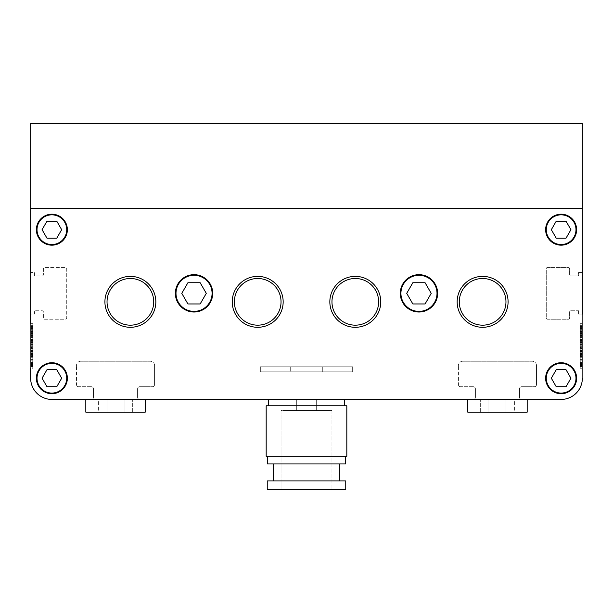 <?xml version="1.0" encoding="UTF-8"?>
<svg xmlns="http://www.w3.org/2000/svg" width="613" height="613" viewBox="0 0 613 613"><rect width="100%" height="100%" fill="white"/><g stroke="black" fill="none" stroke-linecap="round" stroke-linejoin="round"><path stroke-width="0.46" stroke-dasharray="3.06 2.3" d="M582.35 314.14L578.534 314.14L578.534 310.745L570.895 310.745A1.272 1.272 0 0 0 569.615 312.017L569.615 317.955A1.272 1.272 0 0 1 568.343 319.235L547.547 319.235A1.272 1.272 0 0 1 546.275 317.955L546.275 268.732A1.272 1.272 0 0 1 547.547 267.46L568.343 267.46A1.272 1.272 0 0 1 569.615 268.732L569.615 274.67A1.272 1.272 0 0 0 570.895 275.942L578.534 275.942L578.534 272.547L582.35 272.547L582.35 208.466L30.65 208.466L30.65 123.588L582.35 123.588L582.35 208.466L30.65 208.466L582.35 208.466L582.35 272.547L578.534 272.547L578.534 275.942L570.895 275.942A1.272 1.272 0 0 1 569.615 274.67L569.615 268.732A1.272 1.272 0 0 0 568.343 267.46L547.547 267.46A1.272 1.272 0 0 0 546.275 268.732L546.275 317.955A1.272 1.272 0 0 0 547.547 319.235L568.343 319.235A1.272 1.272 0 0 0 569.615 317.955L569.615 312.017A1.272 1.272 0 0 1 570.895 310.745L578.534 310.745L578.534 314.14L582.35 314.14L582.35 378.221A21.217 21.217 0 0 1 561.133 399.438L521.663 399.438A2.123 2.123 0 0 1 519.54 397.316A2.123 2.123 0 0 0 521.663 399.438L467.765 399.438L527.18 399.438L467.765 399.438L527.18 399.438L527.18 412.174L467.765 412.174L527.18 412.174L467.765 412.174L467.765 399.438L527.18 399.438M32.773 343.778L30.65 343.778L30.65 328.583L32.773 328.583L32.773 325.235L32.773 343.77L30.65 343.778L30.65 337.978L32.773 337.978L32.773 335.472L32.773 337.978L30.65 337.978L30.65 343.778L32.773 343.77L32.773 337.978L32.773 353.257L32.773 323.687L32.773 365.647L32.773 335.48L30.65 335.472L30.65 345.97L30.65 323.687L30.65 368.244L30.65 325.143L30.65 333.618L30.65 331.924L32.773 331.924L32.773 333.296L30.65 333.296M32.773 344.2L32.773 346.713L30.65 346.72L30.65 339.487L30.65 346.72L32.773 346.72L32.773 344.2L30.65 344.2L30.65 349.172L30.65 329.204L30.65 349.172L30.65 344.2L32.773 344.2L32.773 349.172L30.65 349.172L32.773 349.172L32.773 338.138L30.65 338.138L32.773 338.138L32.773 331.579L30.65 331.579L32.773 331.579L32.773 349.172L30.65 349.172L32.773 349.172L32.773 344.2M580.227 343.778L582.35 343.778L582.35 328.583L580.227 328.583L580.227 325.235L580.227 343.77L582.35 343.778L582.35 337.978L580.227 337.978L580.227 335.472L580.227 337.978L582.35 337.978L582.35 343.778L580.227 343.77L580.227 337.978L580.227 353.257L580.227 323.687L580.227 365.647L580.227 335.48L582.35 335.472L582.35 345.97L582.35 323.687L582.35 368.244L582.35 325.143L582.35 356.605L582.35 353.532L580.227 353.548L582.35 353.701L582.35 325.143L582.35 333.618L582.35 331.924L580.227 331.924L580.227 333.296L582.35 333.296M580.227 344.2L580.227 346.713L582.35 346.72L582.35 344.2L582.35 346.72L582.35 344.682L582.35 346.72L580.227 346.72L580.227 344.2L582.35 344.2L582.35 349.172L582.35 329.204L582.35 349.172L582.35 344.2L580.227 344.2L580.227 349.172L582.35 349.172L580.227 349.172L580.227 338.138L582.35 338.138L580.227 338.138L580.227 331.579L582.35 331.579L580.227 331.579L580.227 349.172L582.35 349.172L580.227 349.172L580.227 344.2M30.65 341.418L30.65 346.766L30.65 341.418L32.773 341.418L32.773 346.766L30.65 346.766L32.773 346.766L32.773 341.418L30.65 341.418M32.773 362.95L32.773 362.444L30.65 362.444L32.773 362.444L30.65 362.444L30.65 356.268L30.65 362.444L32.773 362.444L32.773 356.268L32.773 363.394L30.65 363.394L30.65 366.413L32.773 366.413L32.773 362.95L30.65 362.95M30.65 363.394L30.65 366.413M30.65 343.778L30.65 353.257L32.773 353.257L30.65 353.257L30.65 335.472L32.773 335.48L32.773 325.986L32.773 334.568L30.65 334.568L30.65 325.986L30.65 362.521L30.65 325.901L30.65 356.605L30.65 353.532L32.773 353.548L30.65 353.701L30.65 331.924M30.65 328.583L30.65 334.698L32.773 334.698L32.773 328.583L30.65 328.583M30.65 342.606L30.65 333.694L30.65 342.606L32.773 342.606L32.773 348.1L30.65 348.1M85.82 399.438L145.235 399.438L85.82 399.438L145.235 399.438L85.82 399.438L85.82 412.174L145.235 412.174L85.82 412.174L145.235 412.174L145.235 399.438L51.867 399.438L561.133 399.438A21.217 21.217 0 0 0 582.35 378.221L582.35 208.466L30.65 208.466L30.65 378.221A21.217 21.217 0 0 0 51.867 399.438A21.217 21.217 0 0 1 30.65 378.221L30.65 314.14L34.466 314.14L34.466 310.745L42.105 310.745A1.272 1.272 0 0 1 43.385 312.017L43.385 317.955A1.272 1.272 0 0 0 44.657 319.235L65.453 319.235A1.272 1.272 0 0 0 66.725 317.955L66.725 268.732A1.272 1.272 0 0 0 65.453 267.46L44.657 267.46A1.272 1.272 0 0 0 43.385 268.732L43.385 274.67A1.272 1.272 0 0 1 42.105 275.942L34.466 275.942L34.466 272.547L30.65 272.547L30.65 208.466L30.65 272.547L34.466 272.547L34.466 275.942L42.105 275.942A1.272 1.272 0 0 0 43.385 274.67L43.385 268.732A1.272 1.272 0 0 1 44.657 267.46L65.453 267.46A1.272 1.272 0 0 1 66.725 268.732L66.725 317.955A1.272 1.272 0 0 1 65.453 319.235L44.657 319.235A1.272 1.272 0 0 1 43.385 317.955L43.385 312.017A1.272 1.272 0 0 0 42.105 310.745L34.466 310.745L34.466 314.14L30.65 314.14M30.65 344.613L30.65 366.497L30.65 333.043L30.65 344.613L32.773 344.613L32.773 351.601L30.65 351.601L32.773 351.601L32.773 359.195L30.65 359.195L32.773 359.195L32.773 360.115L30.65 360.115M30.65 360.122L32.773 360.122L32.773 351.555L30.65 351.555L32.773 351.555L32.773 350.904L30.65 350.904M30.65 359.149L32.773 359.149L30.65 359.149M32.773 331.924L32.773 333.449L30.65 333.441L32.773 333.449L32.773 334.016L30.65 334.016L32.773 334.016L32.773 333.572L30.65 333.572L32.773 333.579L32.773 331.235L32.773 337.081L30.65 337.081M30.65 337.388L32.773 337.388L32.773 325.143L32.773 329.028L32.773 326.576L30.65 326.576L32.773 326.576L32.773 333.618L30.65 333.618M30.65 350.82L30.65 362.85L30.65 347.196L30.65 350.82L32.773 350.82L32.773 362.85L30.65 362.85L30.65 366.566L30.65 362.85L32.773 362.85L32.773 350.82L30.65 350.82M30.65 347.196L32.773 347.196L32.773 350.82L32.773 347.196L30.65 347.196M30.65 354.191L30.65 348.843L30.65 354.191L32.773 354.191L30.65 354.191M30.65 326.369L30.65 340.368L30.65 326.369L32.773 326.369L32.773 330.369L30.65 330.369L32.773 330.361L32.773 336.384L30.65 336.384L32.773 336.384L32.773 340.368L30.65 340.368L32.773 340.368L32.773 326.369L30.65 326.369M582.35 341.418L582.35 346.766L582.35 341.418L580.227 341.418L580.227 346.766L582.35 346.766L580.227 346.766L580.227 341.418L582.35 341.418M580.227 362.95L580.227 362.444L582.35 362.444L580.227 362.444L582.35 362.444L582.35 356.268L582.35 362.444L580.227 362.444L580.227 356.268L580.227 363.394L582.35 363.394L582.35 366.413L580.227 366.413L580.227 362.95L582.35 362.95M582.35 363.394L582.35 366.413M582.35 350.674L582.35 325.342L582.35 364.252L582.35 350.674L580.227 350.674L580.227 345.073L582.35 345.073L580.227 345.073L582.35 345.073L580.227 345.073L580.227 343.724L582.35 343.724M580.227 347.778L582.35 347.778L582.35 362.521L582.35 331.924M582.35 350.82L582.35 362.85L582.35 347.196L582.35 350.82L580.227 350.82L580.227 362.85L582.35 362.85L582.35 366.566L582.35 362.85L580.227 362.85L580.227 350.82L582.35 350.82M582.35 347.196L580.227 347.196L580.227 350.82L580.227 347.196L582.35 347.196M582.35 354.804L580.227 354.804L580.227 366.536L582.35 366.52L582.35 354.804L582.35 366.536L580.227 366.536L580.227 363.325L582.35 363.325M582.35 344.613L582.35 366.497L582.35 333.043L582.35 344.613L580.227 344.613L580.227 351.601L582.35 351.601L580.227 351.601L580.227 359.195L582.35 359.195L580.227 359.195L580.227 360.115L582.35 360.115M582.35 360.122L580.227 360.122L580.227 351.555L582.35 351.555L580.227 351.555L580.227 350.904L582.35 350.904M582.35 359.149L580.227 359.149L582.35 359.149M582.35 342.606L582.35 333.694L582.35 342.606L580.227 342.606L580.227 348.1L582.35 348.1M582.35 343.778L582.35 353.257L580.227 353.257L582.35 353.257L582.35 335.472L580.227 335.48L580.227 325.986L580.227 334.568L582.35 334.568L582.35 325.986L582.35 347.778M582.35 328.583L582.35 334.698L580.227 334.698L580.227 328.583L582.35 328.583M582.35 337.265L580.227 337.265L580.227 328.277L580.227 334.897L580.227 333.441L582.35 333.449L580.227 333.441L580.227 325.143L580.227 329.028L580.227 326.576L582.35 326.576L580.227 326.576L580.227 333.618L582.35 333.618M582.35 354.191L582.35 348.843L582.35 354.191L580.227 354.191L582.35 354.191M582.35 326.369L582.35 340.368L582.35 326.369L580.227 326.369L580.227 330.369L582.35 330.369L580.227 330.361L580.227 336.384L582.35 336.384L580.227 336.384L580.227 340.368L582.35 340.368L580.227 340.368L580.227 326.369L582.35 326.369M91.337 399.438A2.123 2.123 0 0 0 93.46 397.316A2.123 2.123 0 0 1 91.337 399.438M93.46 397.316L93.46 388.834L93.46 397.316M93.46 388.834A2.123 2.123 0 0 0 91.337 386.711A2.123 2.123 0 0 1 93.46 388.834M91.337 386.711L78.602 386.711L91.337 386.711M76.487 384.589A2.123 2.123 0 0 0 78.602 386.711A2.123 2.123 0 0 1 76.487 384.589L76.487 365.486L76.487 384.589M80.724 361.249A4.245 4.245 0 0 0 76.487 365.486A4.245 4.245 0 0 1 80.724 361.249L150.323 361.249L80.724 361.249M154.568 365.486A4.245 4.245 0 0 0 150.323 361.249A4.245 4.245 0 0 1 154.568 365.486L154.568 384.589L154.568 365.486M152.445 386.711A2.123 2.123 0 0 0 154.568 384.589A2.123 2.123 0 0 1 152.445 386.711L139.718 386.711L152.445 386.711M139.718 386.711A2.123 2.123 0 0 0 137.596 388.834A2.123 2.123 0 0 1 139.718 386.711M137.596 388.834L137.596 397.316L137.596 388.834M137.596 397.316A2.123 2.123 0 0 0 139.718 399.438A2.123 2.123 0 0 1 137.596 397.316M139.718 399.438L473.282 399.438L139.718 399.438M473.282 399.438A2.123 2.123 0 0 0 475.404 397.316A2.123 2.123 0 0 1 473.282 399.438M475.404 397.316L475.404 388.834L475.404 397.316M475.404 388.834A2.123 2.123 0 0 0 473.282 386.711A2.123 2.123 0 0 1 475.404 388.834M473.282 386.711L460.555 386.711L473.282 386.711M458.432 384.589A2.123 2.123 0 0 0 460.555 386.711A2.123 2.123 0 0 1 458.432 384.589L458.432 365.486L458.432 384.589M462.677 361.249A4.245 4.245 0 0 0 458.432 365.486A4.245 4.245 0 0 1 462.677 361.249L532.276 361.249L462.677 361.249M536.513 365.486A4.245 4.245 0 0 0 532.276 361.249A4.245 4.245 0 0 1 536.513 365.486L536.513 384.589L536.513 365.486M534.398 386.711A2.123 2.123 0 0 0 536.513 384.589A2.123 2.123 0 0 1 534.398 386.711L521.663 386.711L534.398 386.711M521.663 386.711A2.123 2.123 0 0 0 519.54 388.834A2.123 2.123 0 0 1 521.663 386.711M519.54 388.834L519.54 397.316L519.54 388.834M580.227 354.804L580.227 356.866L582.35 356.866M580.227 363.325L580.227 356.866M580.227 350.904L580.227 333.043L580.227 342.307L582.35 342.307M580.227 342.307L580.227 344.613M580.227 360.122L580.227 363.501L582.35 363.501L580.227 363.501L580.227 366.497L580.227 360.115M580.227 348.1L580.227 333.694L582.35 333.694M580.227 333.694L580.227 335.418L582.35 335.418M580.227 342.606L580.227 335.418M582.35 354.322L580.227 354.322L580.227 366.52L580.227 342.567L582.35 342.567M580.227 364.39L582.35 364.39M580.227 364.835L582.35 364.835M580.227 350.674L580.227 364.252L582.35 364.252L580.227 364.252L580.227 365.386L582.35 365.386L580.227 365.386L580.227 362.521L582.35 362.521L580.227 362.521L580.227 347.556L582.35 347.556M580.227 359.41L582.35 359.41M580.227 355.425L582.35 355.425M580.227 354.322L580.227 328.499L582.35 328.499L580.227 328.499L580.227 325.342L580.227 341.38L582.35 341.38M580.227 342.567L580.227 341.38M580.227 366.566L582.35 366.566L580.227 366.566L580.227 362.85L580.227 366.566M582.35 351.103L582.35 352.759L582.35 351.103L580.227 351.103L582.35 351.103L580.227 351.103L580.227 352.759L582.35 352.759L580.227 352.759L580.227 351.103M582.35 355.64L582.35 357.295L582.35 355.64L580.227 355.64L580.227 357.295L582.35 357.295L580.227 357.295L580.227 355.64L582.35 355.64M582.35 361.831L582.35 360.176L582.35 361.831L580.227 361.831L580.227 360.176L582.35 360.176L580.227 360.176L580.227 361.831L582.35 361.831M580.227 325.986L582.35 325.986M580.227 342.092L582.35 342.092M580.227 340.974L582.35 340.974L580.227 340.974M580.227 342.912L582.35 342.912L580.227 342.912M580.227 365.647L582.35 365.647L580.227 365.647M580.227 350.498L582.35 350.498M582.35 337.388L580.227 337.388L580.227 325.143L580.227 328.629L582.35 328.629L580.227 328.629L580.227 343.724M580.227 337.265L580.227 342.69L582.35 342.69L580.227 342.69L580.227 347.556M580.227 340.797L582.35 340.797L580.227 340.797M580.227 328.277L582.35 328.277L580.227 328.277L580.227 325.901L580.227 328.277M580.227 331.924L580.227 334.016L580.227 333.572L582.35 333.579L580.227 333.572L580.227 331.235L580.227 337.081L582.35 337.081M582.35 350.176L580.227 350.176L580.227 353.701L582.35 353.701L580.227 353.701L582.35 353.532L580.227 353.532L580.227 339.487L582.35 339.487L580.227 339.487L580.227 353.532L582.35 353.532L580.227 353.532L580.227 356.605L582.35 356.605L582.35 362.735L582.35 356.605L580.227 356.605L580.227 346.69L582.35 346.69L580.227 346.69L580.227 345.993L582.35 345.993M580.227 350.176L580.227 340.567L582.35 340.567M580.227 340.567L580.227 337.081M580.227 334.016L582.35 334.016L580.227 334.016M580.227 327.495L582.35 327.495M580.227 329.319L582.35 329.319M580.227 337.388L580.227 345.993M580.227 363.394L580.227 366.413M580.227 356.268L582.35 356.268L580.227 356.268M580.227 348.843L580.227 354.191L580.227 348.843L582.35 348.843M582.35 335.02L582.35 332.545L582.35 335.02L580.227 335.02L580.227 332.545L580.227 335.02L582.35 335.02M580.227 345.824L580.227 344.682L580.227 346.72L582.35 346.72L580.227 346.72L580.227 345.824L582.35 345.824L580.227 345.824M580.227 356.605L580.227 362.735L580.227 356.605M580.227 335.472L582.35 335.472M580.227 345.97L580.227 368.244L580.227 345.97M32.773 350.904L32.773 333.043L32.773 342.307L30.65 342.307M32.773 342.307L32.773 344.613M32.773 360.122L32.773 363.501L30.65 363.501L32.773 363.501L32.773 366.497L32.773 360.115M30.65 350.176L32.773 350.176L32.773 353.701L30.65 353.701L32.773 353.701L30.65 353.532L32.773 353.532L32.773 339.487L30.65 339.487L32.773 339.487L32.773 353.532L30.65 353.532L32.773 353.532L32.773 356.605L30.65 356.605L30.65 362.735L30.65 356.605L32.773 356.605L32.773 346.69L30.65 346.69L32.773 346.69L32.773 345.993L30.65 345.993M32.773 350.176L32.773 340.567L30.65 340.567M32.773 340.567L32.773 337.081M32.773 327.495L30.65 327.495M32.773 329.319L30.65 329.319M32.773 337.388L32.773 345.993M32.773 348.1L32.773 333.694L30.65 333.694M32.773 333.694L32.773 335.418L30.65 335.418M32.773 342.606L32.773 335.418M30.65 354.322L32.773 354.322L32.773 366.52L32.773 342.567L30.65 342.567M32.773 364.39L30.65 364.39M32.773 364.835L30.65 364.835M30.65 350.674L32.773 350.674L32.773 364.252L30.65 364.252L32.773 364.252L32.773 365.386L30.65 365.386L32.773 365.386L32.773 362.521L30.65 362.521L32.773 362.521L32.773 347.556L30.65 347.556M32.773 359.41L30.65 359.41M32.773 355.425L30.65 355.425M32.773 354.322L32.773 328.499L30.65 328.499L32.773 328.499L32.773 325.342L32.773 341.38L30.65 341.38M32.773 342.567L32.773 341.38M32.773 366.566L30.65 366.566L32.773 366.566L32.773 362.85L32.773 366.566M30.65 351.103L30.65 352.759L30.65 351.103L32.773 351.103L30.65 351.103L32.773 351.103L32.773 352.759L30.65 352.759L32.773 352.759L32.773 351.103M30.65 355.64L30.65 357.295L30.65 355.64L32.773 355.64L32.773 357.295L30.65 357.295L32.773 357.295L32.773 355.64L30.65 355.64M30.65 361.831L30.65 360.176L30.65 361.831L32.773 361.831L32.773 360.176L30.65 360.176L32.773 360.176L32.773 361.831L30.65 361.831M32.773 325.986L30.65 325.986M32.773 342.092L30.65 342.092M32.773 340.974L30.65 340.974L32.773 340.974M32.773 342.912L30.65 342.912L32.773 342.912M32.773 365.647L30.65 365.647L32.773 365.647M32.773 350.498L30.65 350.498M32.773 350.674L32.773 345.073L30.65 345.073L32.773 345.073L30.65 345.073L32.773 345.073L32.773 343.724L30.65 343.724M30.65 337.265L32.773 337.265L32.773 328.277L32.773 334.897L32.773 328.629L30.65 328.629L32.773 328.629L32.773 343.724M32.773 337.265L32.773 342.69L30.65 342.69L32.773 342.69L32.773 347.556M32.773 340.797L30.65 340.797L32.773 340.797M32.773 328.277L30.65 328.277L32.773 328.277L32.773 325.901L32.773 328.277M32.773 328.629L32.773 325.143L32.773 328.629M30.65 363.325L32.773 363.325L32.773 366.536L30.65 366.52L32.773 366.536L32.773 354.804L30.65 354.804M32.773 354.804L32.773 356.866L30.65 356.866M32.773 363.325L32.773 356.866M32.773 363.394L32.773 366.413M32.773 356.268L30.65 356.268L32.773 356.268M32.773 348.843L32.773 354.191L32.773 348.843L30.65 348.843M30.65 335.02L30.65 332.545L30.65 335.02L32.773 335.02L32.773 332.545L32.773 335.02L30.65 335.02M32.773 345.824L32.773 344.682L32.773 346.72L30.65 346.72L32.773 346.72L32.773 345.824L30.65 345.824L32.773 345.824M32.773 356.605L32.773 362.735L32.773 356.605M32.773 335.472L30.65 335.472M32.773 345.97L32.773 368.244L32.773 345.97M268.302 405.806L268.302 399.438L344.698 399.438L268.302 399.438L344.698 399.438L268.302 399.438L344.698 399.438L344.698 405.806L268.302 405.806L344.698 405.806M575.982 378.221A14.85 14.85 0 0 1 561.133 393.071A14.85 14.85 0 0 1 546.275 378.221A14.85 14.85 0 0 1 561.133 363.371A14.85 14.85 0 0 1 575.982 378.221A14.85 14.85 0 0 1 561.133 393.071A14.85 14.85 0 0 1 546.275 378.221A14.85 14.85 0 0 1 561.133 363.371A14.85 14.85 0 0 1 575.982 378.221A14.85 14.85 0 0 1 561.133 393.071A14.85 14.85 0 0 1 546.275 378.221A14.85 14.85 0 0 1 561.133 363.371A14.85 14.85 0 0 1 575.982 378.221M437 293.343A18.038 18.038 0 0 1 418.963 311.381A18.038 18.038 0 0 1 400.925 293.343A18.038 18.038 0 0 1 418.963 275.306A18.038 18.038 0 0 1 437 293.343A18.038 18.038 0 0 1 418.963 311.381A18.038 18.038 0 0 1 400.925 293.343A18.038 18.038 0 0 1 418.963 275.306A18.038 18.038 0 0 1 437 293.343A18.038 18.038 0 0 1 418.963 311.381A18.038 18.038 0 0 1 400.925 293.343A18.038 18.038 0 0 1 418.963 275.306A18.038 18.038 0 0 1 437 293.343M575.982 229.683A14.85 14.85 0 0 1 561.133 244.541A14.85 14.85 0 0 1 546.275 229.683A14.85 14.85 0 0 1 561.133 214.834A14.85 14.85 0 0 1 575.982 229.683A14.85 14.85 0 0 1 561.133 244.541A14.85 14.85 0 0 1 546.275 229.683A14.85 14.85 0 0 1 561.133 214.834A14.85 14.85 0 0 1 575.982 229.683A14.85 14.85 0 0 1 561.133 244.541A14.85 14.85 0 0 1 546.275 229.683A14.85 14.85 0 0 1 561.133 214.834A14.85 14.85 0 0 1 575.982 229.683M66.725 229.683A14.85 14.85 0 0 1 51.867 244.541A14.85 14.85 0 0 1 37.018 229.683A14.85 14.85 0 0 1 51.867 214.834A14.85 14.85 0 0 1 66.725 229.683A14.85 14.85 0 0 1 51.867 244.541A14.85 14.85 0 0 1 37.018 229.683A14.85 14.85 0 0 1 51.867 214.834A14.85 14.85 0 0 1 66.725 229.683A14.85 14.85 0 0 1 51.867 244.541A14.85 14.85 0 0 1 37.018 229.683A14.85 14.85 0 0 1 51.867 214.834A14.85 14.85 0 0 1 66.725 229.683M66.725 378.221A14.85 14.85 0 0 1 51.867 393.071A14.85 14.85 0 0 1 37.018 378.221A14.85 14.85 0 0 1 51.867 363.371A14.85 14.85 0 0 1 66.725 378.221A14.85 14.85 0 0 1 51.867 393.071A14.85 14.85 0 0 1 37.018 378.221A14.85 14.85 0 0 1 51.867 363.371A14.85 14.85 0 0 1 66.725 378.221A14.85 14.85 0 0 1 51.867 393.071A14.85 14.85 0 0 1 37.018 378.221A14.85 14.85 0 0 1 51.867 363.371A14.85 14.85 0 0 1 66.725 378.221M212.075 293.343A18.038 18.038 0 0 1 194.037 311.381A18.038 18.038 0 0 1 176 293.343A18.038 18.038 0 0 1 194.037 275.306A18.038 18.038 0 0 1 212.075 293.343A18.038 18.038 0 0 1 194.037 311.381A18.038 18.038 0 0 1 176 293.343A18.038 18.038 0 0 1 194.037 275.306A18.038 18.038 0 0 1 212.075 293.343A18.038 18.038 0 0 1 194.037 311.381A18.038 18.038 0 0 1 176 293.343A18.038 18.038 0 0 1 194.037 275.306A18.038 18.038 0 0 1 212.075 293.343M331.962 410.472L331.962 489.412L281.038 489.412L331.962 489.412L281.038 489.412L331.962 489.412L331.962 410.472L281.038 410.472L281.038 489.412L281.038 410.472L331.962 410.472M345.755 480.921L267.245 480.921L267.245 489.412L345.755 489.412L267.245 489.412L345.755 489.412L345.755 480.921L267.245 480.921L345.755 480.921M273.183 463.949L339.817 463.949L273.183 463.949L339.817 463.949L273.183 463.949L273.183 480.921L339.817 480.921L273.183 480.921M339.817 463.949L339.817 480.921M345.54 456.31L267.46 456.31L267.46 463.949L345.54 463.949L267.46 463.949L345.54 463.949L345.54 456.31L267.46 456.31M346.82 405.806L266.18 405.806L266.18 456.31L346.82 456.31L266.18 456.31L346.82 456.31L346.82 405.806L266.18 405.806L346.82 405.806M508.085 301.834A25.462 25.462 0 0 0 482.623 276.371A25.462 25.462 0 0 0 457.16 301.834A25.462 25.462 0 0 0 482.623 327.296A25.462 25.462 0 0 0 508.085 301.834M459.275 301.834A23.34 23.34 0 0 1 482.623 278.494A23.34 23.34 0 0 1 505.963 301.834A23.34 23.34 0 0 1 482.623 325.174A23.34 23.34 0 0 1 459.275 301.834A23.34 23.34 0 0 1 482.623 278.494A23.34 23.34 0 0 1 505.963 301.834A23.34 23.34 0 0 1 482.623 325.174A23.34 23.34 0 0 1 459.275 301.834A23.34 23.34 0 0 1 482.623 278.494A23.34 23.34 0 0 1 505.963 301.834A23.34 23.34 0 0 1 482.623 325.174A23.34 23.34 0 0 1 459.275 301.834M380.765 301.834A25.462 25.462 0 0 0 355.302 276.371A25.462 25.462 0 0 0 329.84 301.834A25.462 25.462 0 0 0 355.302 327.296A25.462 25.462 0 0 0 380.765 301.834M331.962 301.834A23.34 23.34 0 0 1 355.302 278.494A23.34 23.34 0 0 1 378.642 301.834A23.34 23.34 0 0 1 355.302 325.174A23.34 23.34 0 0 1 331.962 301.834A23.34 23.34 0 0 1 355.302 278.494A23.34 23.34 0 0 1 378.642 301.834A23.34 23.34 0 0 1 355.302 325.174A23.34 23.34 0 0 1 331.962 301.834A23.34 23.34 0 0 1 355.302 278.494A23.34 23.34 0 0 1 378.642 301.834A23.34 23.34 0 0 1 355.302 325.174A23.34 23.34 0 0 1 331.962 301.834M283.16 301.834A25.462 25.462 0 0 0 257.698 276.371A25.462 25.462 0 0 0 232.235 301.834A25.462 25.462 0 0 0 257.698 327.296A25.462 25.462 0 0 0 283.16 301.834M234.358 301.834A23.34 23.34 0 0 1 257.698 278.494A23.34 23.34 0 0 1 281.038 301.834A23.34 23.34 0 0 1 257.698 325.174A23.34 23.34 0 0 1 234.358 301.834A23.34 23.34 0 0 1 257.698 278.494A23.34 23.34 0 0 1 281.038 301.834A23.34 23.34 0 0 1 257.698 325.174A23.34 23.34 0 0 1 234.358 301.834A23.34 23.34 0 0 1 257.698 278.494A23.34 23.34 0 0 1 281.038 301.834A23.34 23.34 0 0 1 257.698 325.174A23.34 23.34 0 0 1 234.358 301.834M155.84 301.834A25.462 25.462 0 0 0 130.377 276.371A25.462 25.462 0 0 0 104.915 301.834A25.462 25.462 0 0 0 130.377 327.296A25.462 25.462 0 0 0 155.84 301.834M107.037 301.834A23.34 23.34 0 0 1 130.377 278.494A23.34 23.34 0 0 1 153.725 301.834A23.34 23.34 0 0 1 130.377 325.174A23.34 23.34 0 0 1 107.037 301.834A23.34 23.34 0 0 1 130.377 278.494A23.34 23.34 0 0 1 153.725 301.834A23.34 23.34 0 0 1 130.377 325.174A23.34 23.34 0 0 1 107.037 301.834A23.34 23.34 0 0 1 130.377 278.494A23.34 23.34 0 0 1 153.725 301.834A23.34 23.34 0 0 1 130.377 325.174A23.34 23.34 0 0 1 107.037 301.834M400.289 293.343A18.674 18.674 0 0 1 418.963 274.67A18.674 18.674 0 0 1 437.636 293.343A18.674 18.674 0 0 0 418.963 274.67A18.674 18.674 0 0 0 400.289 293.343A18.674 18.674 0 0 0 418.963 312.017A18.674 18.674 0 0 0 437.636 293.343A18.674 18.674 0 0 1 418.963 312.017A18.674 18.674 0 0 1 400.289 293.343A18.674 18.674 0 0 0 418.963 312.017A18.674 18.674 0 0 0 437.636 293.343A18.674 18.674 0 0 0 418.963 274.67A18.674 18.674 0 0 0 400.289 293.343M175.364 293.343A18.674 18.674 0 0 1 194.037 274.67A18.674 18.674 0 0 1 212.711 293.343A18.674 18.674 0 0 0 194.037 274.67A18.674 18.674 0 0 0 175.364 293.343A18.674 18.674 0 0 0 194.037 312.017A18.674 18.674 0 0 0 212.711 293.343A18.674 18.674 0 0 1 194.037 312.017A18.674 18.674 0 0 1 175.364 293.343A18.674 18.674 0 0 0 194.037 312.017A18.674 18.674 0 0 0 212.711 293.343A18.674 18.674 0 0 0 194.037 274.67A18.674 18.674 0 0 0 175.364 293.343M36.382 378.221A15.494 15.494 0 0 1 51.867 362.727A15.494 15.494 0 0 1 67.361 378.221A15.494 15.494 0 0 0 51.867 362.727A15.494 15.494 0 0 0 36.382 378.221A15.494 15.494 0 0 0 51.867 393.715A15.494 15.494 0 0 0 67.361 378.221A15.494 15.494 0 0 1 51.867 393.715A15.494 15.494 0 0 1 36.382 378.221A15.494 15.494 0 0 0 51.867 393.715A15.494 15.494 0 0 0 67.361 378.221A15.494 15.494 0 0 0 51.867 362.727A15.494 15.494 0 0 0 36.382 378.221M545.639 378.221A15.494 15.494 0 0 1 561.133 362.727A15.494 15.494 0 0 1 576.618 378.221A15.494 15.494 0 0 0 561.133 362.727A15.494 15.494 0 0 0 545.639 378.221A15.494 15.494 0 0 0 561.133 393.715A15.494 15.494 0 0 0 576.618 378.221A15.494 15.494 0 0 1 561.133 393.715A15.494 15.494 0 0 1 545.639 378.221A15.494 15.494 0 0 0 561.133 393.715A15.494 15.494 0 0 0 576.618 378.221A15.494 15.494 0 0 0 561.133 362.727A15.494 15.494 0 0 0 545.639 378.221M545.639 229.683A15.494 15.494 0 0 1 561.133 214.198A15.494 15.494 0 0 1 576.618 229.683A15.494 15.494 0 0 0 561.133 214.198A15.494 15.494 0 0 0 545.639 229.683A15.494 15.494 0 0 0 561.133 245.177A15.494 15.494 0 0 0 576.618 229.683A15.494 15.494 0 0 1 561.133 245.177A15.494 15.494 0 0 1 545.639 229.683A15.494 15.494 0 0 0 561.133 245.177A15.494 15.494 0 0 0 576.618 229.683A15.494 15.494 0 0 0 561.133 214.198A15.494 15.494 0 0 0 545.639 229.683M36.382 229.683A15.494 15.494 0 0 1 51.867 214.198A15.494 15.494 0 0 1 67.361 229.683A15.494 15.494 0 0 0 51.867 214.198A15.494 15.494 0 0 0 36.382 229.683A15.494 15.494 0 0 0 51.867 245.177A15.494 15.494 0 0 0 67.361 229.683A15.494 15.494 0 0 1 51.867 245.177A15.494 15.494 0 0 1 36.382 229.683A15.494 15.494 0 0 0 51.867 245.177A15.494 15.494 0 0 0 67.361 229.683A15.494 15.494 0 0 0 51.867 214.198A15.494 15.494 0 0 0 36.382 229.683M582.35 378.221L582.35 208.466L30.65 208.466L30.65 378.221A21.217 21.217 0 0 0 51.867 399.438A21.217 21.217 0 0 1 30.65 378.221A21.217 21.217 0 0 0 51.867 399.438L561.133 399.438A21.217 21.217 0 0 0 582.35 378.221A21.217 21.217 0 0 1 561.133 399.438A21.217 21.217 0 0 0 582.35 378.221L582.35 208.466L30.65 208.466L30.65 272.547M32.773 323.687L30.65 323.687L30.65 368.244L32.773 368.244M316.3 399.438L326.101 399.438L326.101 410.472L316.3 410.472L316.3 399.438L286.899 399.438L316.3 399.438L316.3 410.472L296.7 410.472L296.7 399.438L286.899 399.438L296.7 399.438L296.7 410.472L286.899 410.472L286.899 399.438L286.899 410.472L326.101 410.472L316.3 410.472L316.3 399.438L316.3 410.472L296.7 410.472L296.7 399.438L296.7 410.472L286.899 410.472L326.101 410.472L326.101 399.438L316.3 399.438M187.915 282.731L200.16 282.731L206.29 293.343L200.16 303.956L187.915 303.956L181.785 293.343L187.915 282.731L181.785 293.343L187.915 303.956L200.16 303.956L206.29 293.343L200.16 282.731L187.915 282.731L181.785 293.343L187.915 303.956L200.16 303.956L206.29 293.343L200.16 282.731L187.915 282.731M46.971 369.731L56.771 369.731L61.668 378.221L56.771 386.711L46.971 386.711L42.067 378.221L46.971 369.731L42.067 378.221L46.971 386.711L56.771 386.711L61.668 378.221L56.771 369.731L46.971 369.731L42.067 378.221L46.971 386.711L56.771 386.711L61.668 378.221L56.771 369.731L46.971 369.731M42.067 229.683L46.971 221.201L56.771 221.201L61.668 229.683L56.771 238.173L46.971 238.173L42.067 229.683L46.971 238.173L56.771 238.173L61.668 229.683L56.771 221.201L46.971 221.201L42.067 229.683L46.971 238.173L56.771 238.173L61.668 229.683L56.771 221.201L46.971 221.201L42.067 229.683M566.029 238.173L556.229 238.173L551.332 229.683L556.229 221.201L566.029 221.201L570.933 229.683L566.029 238.173L570.933 229.683L566.029 221.201L556.229 221.201L551.332 229.683L556.229 238.173L566.029 238.173L570.933 229.683L566.029 221.201L556.229 221.201L551.332 229.683L556.229 238.173L566.029 238.173M431.215 293.343L425.085 303.956L412.84 303.956L406.71 293.343L412.84 282.731L425.085 282.731L431.215 293.343L425.085 282.731L412.84 282.731L406.71 293.343L412.84 303.956L425.085 303.956L431.215 293.343L425.085 282.731L412.84 282.731L406.71 293.343L412.84 303.956L425.085 303.956L431.215 293.343M570.933 378.221L566.029 386.711L556.229 386.711L551.332 378.221L556.229 369.731L566.029 369.731L570.933 378.221L566.029 369.731L556.229 369.731L551.332 378.221L556.229 386.711L566.029 386.711L570.933 378.221L566.029 369.731L556.229 369.731L551.332 378.221L556.229 386.711L566.029 386.711L570.933 378.221M106.953 412.174L98.379 412.174L98.379 399.438L132.676 399.438L98.379 399.438L132.676 399.438L98.379 399.438L98.379 412.174L106.953 412.174L106.953 399.438L106.953 412.174L124.102 412.174L98.379 412.174L106.953 412.174L106.953 399.438L106.953 412.174L124.102 412.174L124.102 399.438L124.102 412.174L132.676 412.174L106.953 412.174M132.676 412.174L132.676 399.438L132.676 412.174L124.102 412.174L124.102 399.438L124.102 412.174L132.676 412.174M506.047 412.174L514.621 412.174L514.621 399.438L480.324 399.438L514.621 399.438L480.324 399.438L514.621 399.438L514.621 412.174L506.047 412.174L506.047 399.438L506.047 412.174L488.898 412.174L514.621 412.174L506.047 412.174L506.047 399.438L506.047 412.174L488.898 412.174L488.898 399.438L488.898 412.174L480.324 412.174L506.047 412.174M480.324 412.174L480.324 399.438L480.324 412.174L488.898 412.174L488.898 399.438L488.898 412.174L480.324 412.174M260.341 366.766L352.659 366.766L352.659 371.853L260.341 371.853L352.659 371.853L260.341 371.853L352.659 371.853L352.659 366.766L260.341 366.766L260.341 371.853L260.341 366.766L322.729 366.766L290.271 366.766L290.271 371.853L290.271 366.766L260.341 366.766M580.227 339.855L582.35 339.855M580.227 348.529L582.35 348.529M580.227 364.62L582.35 364.62M580.227 328.108L582.35 328.108M580.227 335.541L582.35 335.541M580.227 332.545L582.35 332.545L580.227 332.545M580.227 350.368L582.35 350.368L580.227 350.368M580.227 344.682L582.35 344.682L580.227 344.682M580.227 343.885L582.35 343.885L580.227 343.885M580.227 342.805L582.35 342.805L580.227 342.805M32.773 339.855L30.65 339.855M32.773 348.529L30.65 348.529M32.773 328.108L30.65 328.108M32.773 335.541L30.65 335.541M32.773 347.778L30.65 347.778M32.773 364.62L30.65 364.62M32.773 332.545L30.65 332.545L32.773 332.545M32.773 350.368L30.65 350.368L32.773 350.368M32.773 344.682L30.65 344.682L32.773 344.682M32.773 343.885L30.65 343.885L32.773 343.885M32.773 342.805L30.65 342.805L32.773 342.805M322.729 371.853L322.729 366.766L322.729 371.853M580.227 323.687L582.35 323.687M580.227 333.043L582.35 333.043M582.35 366.497L580.227 366.497M580.227 325.342L582.35 325.342M580.227 325.235L582.35 325.235M580.227 335.296L582.35 335.296M582.35 325.901L580.227 325.901M580.227 334.897L582.35 334.897M580.227 325.143L582.35 325.143L580.227 325.143M580.227 353.042L582.35 353.042M580.227 331.235L582.35 331.235M580.227 329.028L582.35 329.028M580.227 329.204L582.35 329.204M580.227 362.735L582.35 362.735M580.227 368.244L582.35 368.244M32.773 333.043L30.65 333.043M30.65 366.497L32.773 366.497M32.773 353.042L30.65 353.042M32.773 331.235L30.65 331.235M32.773 329.028L30.65 329.028M32.773 325.143L30.65 325.143L32.773 325.143M32.773 325.342L30.65 325.342M32.773 325.235L30.65 325.235M32.773 335.296L30.65 335.296M30.65 325.901L32.773 325.901M32.773 334.897L30.65 334.897M32.773 329.204L30.65 329.204M32.773 362.735L30.65 362.735"/><path stroke-width="0.92" d="M582.35 314.14L582.35 123.588L30.65 123.588L30.65 208.466L582.35 208.466L30.65 208.466L30.65 314.14M527.18 399.438L561.133 399.438L527.18 399.438L527.18 412.174L467.765 412.174L467.765 399.438L344.698 399.438L344.698 405.806M30.65 368.244L30.65 378.221A21.217 21.217 0 0 0 51.867 399.438L561.133 399.438A21.217 21.217 0 0 0 582.35 378.221M85.82 399.438L85.82 412.174L145.235 412.174L145.235 399.438L268.302 399.438L268.302 405.806M30.65 272.547L30.65 323.687M575.982 378.221A14.85 14.85 0 0 1 561.133 393.071A14.85 14.85 0 0 1 546.275 378.221A14.85 14.85 0 0 1 561.133 363.371A14.85 14.85 0 0 1 575.982 378.221M437 293.343A18.038 18.038 0 0 1 418.963 311.381A18.038 18.038 0 0 1 400.925 293.343A18.038 18.038 0 0 1 418.963 275.306A18.038 18.038 0 0 1 437 293.343M575.982 229.683A14.85 14.85 0 0 1 561.133 244.541A14.85 14.85 0 0 1 546.275 229.683A14.85 14.85 0 0 1 561.133 214.834A14.85 14.85 0 0 1 575.982 229.683M66.725 229.683A14.85 14.85 0 0 1 51.867 244.541A14.85 14.85 0 0 1 37.018 229.683A14.85 14.85 0 0 1 51.867 214.834A14.85 14.85 0 0 1 66.725 229.683M66.725 378.221A14.85 14.85 0 0 1 51.867 393.071A14.85 14.85 0 0 1 37.018 378.221A14.85 14.85 0 0 1 51.867 363.371A14.85 14.85 0 0 1 66.725 378.221M212.075 293.343A18.038 18.038 0 0 1 194.037 311.381A18.038 18.038 0 0 1 176 293.343A18.038 18.038 0 0 1 194.037 275.306A18.038 18.038 0 0 1 212.075 293.343M345.755 480.921L345.755 489.412L267.245 489.412L267.245 480.921L345.755 480.921M339.817 463.949L339.817 480.921M273.183 463.949L273.183 480.921M345.54 456.31L345.54 463.949L267.46 463.949L267.46 456.31M346.82 405.806L346.82 456.31L266.18 456.31L266.18 405.806L346.82 405.806M508.085 301.834A25.462 25.462 0 0 0 482.623 276.371A25.462 25.462 0 0 0 457.16 301.834A25.462 25.462 0 0 0 482.623 327.296A25.462 25.462 0 0 0 508.085 301.834M459.275 301.834A23.34 23.34 0 0 1 482.623 278.494A23.34 23.34 0 0 1 505.963 301.834A23.34 23.34 0 0 1 482.623 325.174A23.34 23.34 0 0 1 459.275 301.834M380.765 301.834A25.462 25.462 0 0 0 355.302 276.371A25.462 25.462 0 0 0 329.84 301.834A25.462 25.462 0 0 0 355.302 327.296A25.462 25.462 0 0 0 380.765 301.834M331.962 301.834A23.34 23.34 0 0 1 355.302 278.494A23.34 23.34 0 0 1 378.642 301.834A23.34 23.34 0 0 1 355.302 325.174A23.34 23.34 0 0 1 331.962 301.834M283.16 301.834A25.462 25.462 0 0 0 257.698 276.371A25.462 25.462 0 0 0 232.235 301.834A25.462 25.462 0 0 0 257.698 327.296A25.462 25.462 0 0 0 283.16 301.834M234.358 301.834A23.34 23.34 0 0 1 257.698 278.494A23.34 23.34 0 0 1 281.038 301.834A23.34 23.34 0 0 1 257.698 325.174A23.34 23.34 0 0 1 234.358 301.834M155.84 301.834A25.462 25.462 0 0 0 130.377 276.371A25.462 25.462 0 0 0 104.915 301.834A25.462 25.462 0 0 0 130.377 327.296A25.462 25.462 0 0 0 155.84 301.834M107.037 301.834A23.34 23.34 0 0 1 130.377 278.494A23.34 23.34 0 0 1 153.725 301.834A23.34 23.34 0 0 1 130.377 325.174A23.34 23.34 0 0 1 107.037 301.834M400.289 293.343A18.674 18.674 0 0 1 418.963 274.67A18.674 18.674 0 0 1 437.636 293.343A18.674 18.674 0 0 1 418.963 312.017A18.674 18.674 0 0 1 400.289 293.343M175.364 293.343A18.674 18.674 0 0 1 194.037 274.67A18.674 18.674 0 0 1 212.711 293.343A18.674 18.674 0 0 1 194.037 312.017A18.674 18.674 0 0 1 175.364 293.343M36.382 378.221A15.494 15.494 0 0 1 51.867 362.727A15.494 15.494 0 0 1 67.361 378.221A15.494 15.494 0 0 1 51.867 393.715A15.494 15.494 0 0 1 36.382 378.221M545.639 378.221A15.494 15.494 0 0 1 561.133 362.727A15.494 15.494 0 0 1 576.618 378.221A15.494 15.494 0 0 1 561.133 393.715A15.494 15.494 0 0 1 545.639 378.221M545.639 229.683A15.494 15.494 0 0 1 561.133 214.198A15.494 15.494 0 0 1 576.618 229.683A15.494 15.494 0 0 1 561.133 245.177A15.494 15.494 0 0 1 545.639 229.683M36.382 229.683A15.494 15.494 0 0 1 51.867 214.198A15.494 15.494 0 0 1 67.361 229.683A15.494 15.494 0 0 1 51.867 245.177A15.494 15.494 0 0 1 36.382 229.683M187.915 282.731L200.16 282.731L206.29 293.343L200.16 303.956L187.915 303.956L181.785 293.343L187.915 282.731M46.971 369.731L56.771 369.731L61.668 378.221L56.771 386.711L46.971 386.711L42.067 378.221L46.971 369.731M42.067 229.683L46.971 221.201L56.771 221.201L61.668 229.683L56.771 238.173L46.971 238.173L42.067 229.683M566.029 238.173L556.229 238.173L551.332 229.683L556.229 221.201L566.029 221.201L570.933 229.683L566.029 238.173M431.215 293.343L425.085 303.956L412.84 303.956L406.71 293.343L412.84 282.731L425.085 282.731L431.215 293.343M570.933 378.221L566.029 386.711L556.229 386.711L551.332 378.221L556.229 369.731L566.029 369.731L570.933 378.221"/></g></svg>
